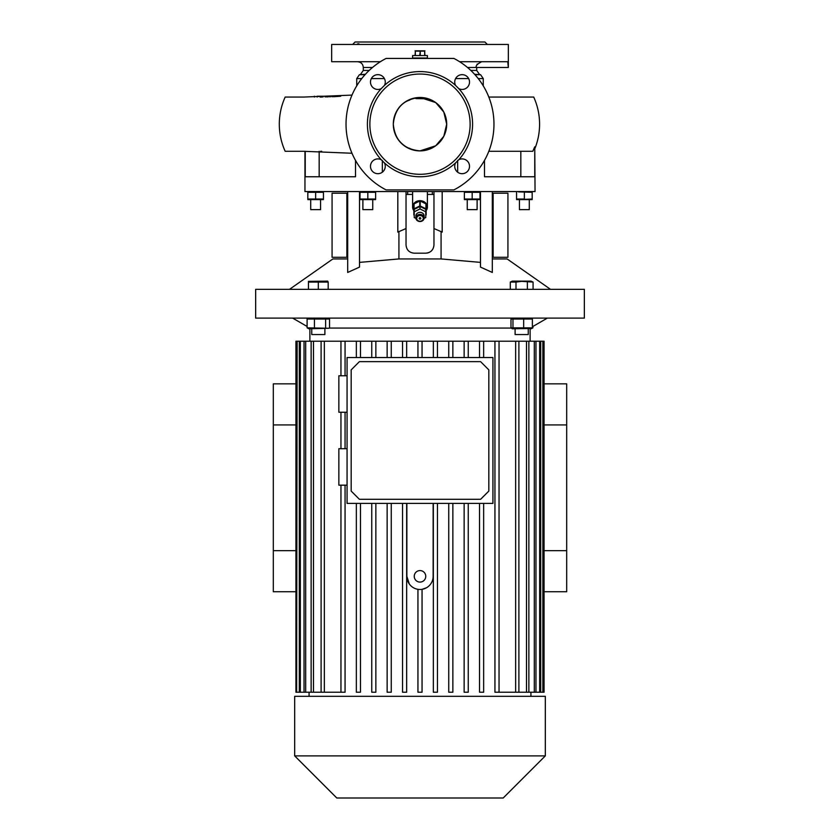 <?xml version="1.0" encoding="UTF-8"?>
<svg xmlns="http://www.w3.org/2000/svg" width="840" height="840" viewBox="0 0 840 840"><rect width="100%" height="100%" fill="white"/><g stroke="black" fill="none" stroke-linecap="round" stroke-linejoin="round"><path stroke-width="1.26" d="M427.392 58.432L427.392 55.556L412.608 55.556L412.608 58.023L427.392 58.023L412.608 58.432M424.935 50.82L415.065 50.82M420.263 55.556L420.263 51.104L419.738 55.556M420.263 51.104L424.662 51.104L424.662 55.556M424.935 55.556L424.662 51.104M415.338 55.556L415.338 51.104L415.065 55.556M415.338 51.104L419.738 51.104M416.714 218.379A3.287 2.845 180 0 0 423.286 218.379A3.287 2.845 180 0 0 416.714 218.379M424.106 217.97A4.106 3.56 0 0 1 420 221.529A4.106 3.56 0 0 1 415.894 217.97L415.894 215.912A4.106 3.56 180 0 1 420 212.363A4.106 3.56 180 0 1 424.106 215.912L424.106 217.97A4.106 3.56 0 0 0 420 214.41A4.106 3.56 0 0 0 415.894 217.97M419.181 218.379A0.819 0.714 0 0 1 420.819 218.379A0.819 0.714 0 0 1 419.181 218.379M415.926 218.4L414.246 217.56L414.246 209.339L420 206.462L425.754 209.339L425.754 217.56L424.074 218.4M414.246 211.806L420 208.929L420 206.462M420 208.929L425.754 211.806M413.837 210.62A7.392 6.405 0 0 1 412.608 207.081A7.392 6.405 0 0 1 420 200.676A7.392 6.405 0 0 1 427.392 207.081A7.392 6.405 0 0 1 426.163 210.62M419.769 205.968A6.983 6.048 0 0 1 420 205.968A6.983 6.048 0 0 1 420.231 205.968L420.231 201.033A6.983 6.048 0 0 0 420 201.033A6.983 6.048 0 0 0 419.769 201.033L419.769 205.968L414.068 208.814L414.068 203.879A6.983 6.048 0 0 0 413.837 204.236L413.837 209.171A6.983 6.048 0 0 1 414.068 208.814M425.933 208.814L425.933 203.879A6.983 6.048 0 0 1 426.163 204.236L426.163 209.171A6.983 6.048 0 0 0 425.933 208.814L420.231 205.968M426.163 209.171L426.163 214.862A6.983 6.048 0 0 1 425.933 215.208L425.754 215.303M413.837 209.171L413.837 214.862A6.983 6.048 0 0 0 414.068 215.208L414.246 215.303M419.769 201.033L414.068 203.879M425.933 203.879L420.231 201.033M467.25 199.773L467.25 209.633L477.11 209.633L477.11 199.773M479.987 199.595L464.373 199.595M474.233 199.458L476.081 199.595M479.987 199.028L464.373 199.028L464.373 192.297L479.987 192.297L479.987 199.028M466.431 199.458L468.279 199.595M477.939 191.877L476.081 191.741M470.127 191.877L468.279 191.741M472.185 199.028L472.185 192.297M304.952 151.294L304.952 191.552L535.048 191.552L534.755 146.832L532.781 151.294L488.806 151.294M522.428 199.437L532.172 199.028L532.172 192.297L518.511 191.888M523.089 192.003L522.428 191.888M522.26 191.867L520.464 191.741M375.627 192.297L375.627 199.028L360.014 199.028L360.014 192.297L375.627 192.297L371.731 191.741M315.641 199.028L307.829 199.028L307.829 192.297L323.442 192.297L323.442 199.028L315.641 199.028L315.641 192.297M484.491 160.377L484.491 176.768L534.755 176.768L534.755 146.832M305.245 151.294L305.245 176.768L355.509 176.768L355.509 160.377M347.687 257.292L332.073 257.292L332.073 193.2L347.687 193.2M346.868 257.292L346.868 193.2M352.002 153.248L303.839 151.294L285.169 151.294C281.274 142.674 279.321 133.633 279.3 124.173C279.321 114.713 281.274 105.683 285.169 97.052L285.495 97.052M286.629 151.294L293.601 151.294M321.709 151.294L320.659 151.294M382.326 160.398L382.326 172.21M458.766 159.716L455.543 162.939A7.392 7.392 0 0 0 462.126 173.691A7.392 7.392 0 0 0 469.518 166.299A7.392 7.392 0 0 0 458.766 159.716A52.595 52.595 0 0 0 458.766 88.641A7.392 7.392 0 0 0 469.518 82.047A7.392 7.392 0 0 0 462.126 74.655A7.392 7.392 0 0 0 455.543 85.407A52.595 52.595 0 0 0 384.457 85.407A7.392 7.392 0 0 0 377.874 74.655A7.392 7.392 0 0 0 370.482 82.047A7.392 7.392 0 0 0 381.234 88.641A52.595 52.595 0 0 0 381.234 159.716A7.392 7.392 0 0 0 370.482 166.299A7.392 7.392 0 0 0 377.874 173.691A7.392 7.392 0 0 0 384.457 162.939L381.234 159.716M420 174.3A50.127 50.127 0 0 0 470.127 124.173A50.127 50.127 0 0 0 420 74.046A50.127 50.127 0 0 0 369.873 124.173A50.127 50.127 0 0 0 420 174.3M384.457 162.939A52.595 52.595 0 0 0 455.543 162.939M455.543 85.407L458.766 88.641M317.205 97.052L317.205 96.233L322.938 96.233L322.917 97.052M320.135 97.052L321.772 97.052M352.002 95.099L303.839 97.052L285.169 97.052M289.59 97.052L294.882 97.052M534.944 148.417C538.03 140.627 539.574 132.552 539.585 124.173C539.563 114.713 537.611 105.683 533.715 97.052L488.806 97.052M453.884 189.913L386.117 189.913A73.952 73.952 0 0 1 386.117 58.432L453.884 58.432A73.952 73.952 0 0 1 453.884 189.913M381.234 88.641L384.457 85.407M484.491 176.768L518.406 176.768M520.832 176.768L520.832 151.294M319.169 151.294L319.169 176.768L355.509 176.768M457.674 172.21L457.674 160.398M476.973 64.585L477.267 64.019M459.617 61.719L507.769 61.719L508.337 67.473L467.481 67.473M380.383 61.719L331.663 61.719L331.663 44.468L508.337 44.468L508.337 67.473M356.58 44.468L359.016 43.953M480.942 44.468L483.42 44.468M391.262 44.468L397.226 44.468M442.774 44.468L448.739 44.468M352.622 44.468L355.079 42L484.921 42L487.379 44.468M358.911 43.785L357.599 43.89M420 150.885A26.701 26.701 0 0 0 446.702 124.173A26.701 26.701 0 0 0 420 97.472A26.701 26.701 0 0 0 393.298 124.173A26.701 26.701 0 0 0 420 150.885C403.778 149.299 394.874 140.396 393.298 124.173C394.874 107.951 403.778 99.047 420 97.472L435.708 102.575L443.804 112.056L446.702 124.173L443.804 136.29L435.708 145.772L420 150.885M424.106 98.732L415.894 98.606L424.106 98.732M481.656 61.719C476.879 64.26 475.219 66.181 476.7 67.473L476.7 70.423L470.799 70.423M322.917 96.233L333.512 96.233L332.094 96.789M338.887 96.233L340.631 96.233M340.725 96.233L333.512 96.716M314.381 96.233L314.381 97.052M326.634 96.233L326.634 96.989M325.227 96.233L325.227 97.02M328.996 96.233L328.996 96.915M327.579 96.233L327.579 96.957M332.042 96.233L332.042 96.789M330.404 96.233L330.404 96.862M313.688 191.888L311.745 191.741M323.442 199.595L307.829 199.595M309.11 199.322L309.771 199.437M309.929 199.469L311.724 199.595M310.706 199.773L310.706 209.633L320.565 209.633L320.565 199.773M375.627 199.595L360.014 199.595M369.096 199.322L369.757 199.437M369.915 199.469L371.711 199.595M362.891 199.773L362.891 209.633L372.75 209.633L372.75 199.773M367.815 199.028L367.815 192.297M407.673 191.552L407.673 194.397L412.608 194.428M432.327 191.552L432.327 194.397L427.392 194.428M432.327 194.428L433.965 194.428M406.035 194.428L407.673 194.428M524.36 192.297L524.36 199.028L516.558 199.028L520.443 199.595M532.172 199.595L516.558 199.595M516.558 199.028L516.558 192.297M519.435 199.773L519.435 209.633L529.294 209.633L529.294 199.773M359.52 262.385L398.927 258.941L441.074 258.941L480.48 262.385M359.52 191.552L359.52 267.099L347.687 272.454L347.687 191.552M289.475 289.349L332.892 258.941L347.687 258.941M492.314 258.941L507.108 258.941L550.525 289.349M480.48 191.552L480.48 267.099L492.314 272.454L492.314 191.552M255.654 289.349L584.346 289.349L584.346 318.108L255.654 318.108L255.654 289.349M533.075 289.349L533.075 282.072L521.682 281.358L515.991 282.072L515.991 289.349M533.075 282.072L531.048 281.127L512.316 281.127L510.3 282.072L515.991 282.072M527.373 289.349L527.373 282.072M510.3 289.349L510.3 282.072M514.49 281.526L513.145 281.358M307.104 327.842L308.952 328.786L328.808 328.262L307.104 327.842L307.104 319.043L329.532 319.043L327.684 318.108M329.175 328.072L511.161 328.072M523.667 327.842L510.983 327.842L512.316 328.786L531.699 328.482L532.381 327.842L523.667 327.842L523.667 319.043L532.381 319.043L531.048 318.108M532.381 327.842L532.381 319.043M512.967 327.842L512.967 319.043L523.667 319.043M510.983 327.842L510.983 319.043L512.316 318.108M510.983 319.043L512.967 319.043M528.255 328.786L528.255 334.541L515.109 334.541L515.109 328.786M406.655 357.546L406.655 341.219L402.549 341.219L402.549 357.546L402.549 341.219L387.145 341.219L387.145 357.546L387.145 341.219L371.753 341.219L371.753 357.546L371.753 341.219L356.349 341.219L356.349 357.546L356.349 341.219L295.932 341.219L295.932 692.223L296.635 692.223L296.635 341.219M406.655 341.219L515.644 341.219L515.644 692.223L526.512 692.223L526.512 341.219L515.644 341.219M528.864 341.219L534.313 341.219L534.313 692.223L528.864 692.223L528.864 341.219L526.512 341.219M535.962 341.219L539.658 341.219L539.658 692.223L535.962 692.223L535.962 341.219L534.313 341.219M540.708 341.219L542.85 341.219L542.85 692.223L540.708 692.223L540.708 341.219L539.658 341.219M543.365 341.219L543.365 692.223L544.068 692.223L544.068 341.219L542.85 341.219M494.939 692.223L494.939 341.219L494.939 692.223L515.644 692.223M479.535 692.223L479.535 503.402L479.535 692.223L483.651 692.223L483.651 503.402M464.142 692.223L464.142 503.402L464.142 692.223L468.248 692.223L468.248 503.402M448.739 692.223L448.739 503.402L448.739 692.223L452.855 692.223L452.855 503.402M433.346 692.223L433.346 503.402L433.346 692.223L437.451 692.223L437.451 503.402M417.942 589.323L417.942 692.223L422.058 692.223L422.058 589.323L426.426 587.811M492.933 357.546L492.933 503.402L347.067 503.402L347.067 357.546L492.933 357.546M347.067 448.707L338.856 448.707L338.856 485.173L347.067 485.173M347.067 375.784L338.856 375.784L338.856 412.241L347.067 412.241M406.854 503.402L406.854 576.335L409.29 583.957M402.549 503.402L402.549 692.223L402.549 503.402M387.145 503.402L387.145 692.223L387.145 503.402M371.753 503.402L371.753 692.223L371.753 503.402M356.349 503.402L356.349 692.223L356.349 503.402M406.854 576.335A13.146 13.146 0 0 0 420 589.481A13.146 13.146 0 0 0 433.146 576.335L433.146 503.402M479.535 357.546L479.535 341.219L479.535 357.546M464.142 357.546L464.142 341.219L464.142 357.546M448.739 357.546L448.739 341.219L448.739 357.546M433.346 357.546L433.346 341.219L433.346 357.546M402.549 692.223L406.655 692.223L406.655 503.402M387.145 692.223L391.262 692.223L391.262 503.402M371.753 692.223L375.858 692.223L375.858 503.402M356.349 692.223L360.465 692.223L360.465 503.402M544.068 591.749L566.685 591.749L566.685 383.849L544.068 383.849M295.932 383.849L273.315 383.849L273.315 591.749L295.932 591.749M420 696.328L545.317 696.328L545.317 755.885L294.683 755.885L294.683 696.328L420 696.328M294.683 755.885L336.798 798L503.202 798L545.317 755.885M297.15 341.219L296.635 692.223M300.342 341.219L300.342 692.223L297.15 692.223M305.687 341.219L305.687 692.223L300.342 692.223M299.292 692.223L299.292 341.219M313.488 341.219L313.488 692.223L305.687 692.223M304.038 692.223L304.038 341.219M324.356 341.219L324.356 692.223L313.488 692.223M311.136 692.223L311.136 341.219M345.062 485.173L345.062 692.223L324.356 692.223M340.956 692.223L340.956 485.173L340.956 692.223M340.956 448.707L340.956 412.241L340.956 448.707M340.956 375.784L340.956 341.219L340.956 375.784M321.101 692.223L321.101 341.219M422.058 357.546L422.058 341.219M417.942 357.546L417.942 341.219M437.451 341.219L437.451 357.546M452.855 341.219L452.855 357.546M468.248 341.219L468.248 357.546M483.651 341.219L483.651 357.546M499.044 341.219L499.044 692.223M391.262 357.546L391.262 341.219M375.858 357.546L375.858 341.219M360.465 357.546L360.465 341.219M345.062 448.707L345.062 412.241M345.062 375.784L345.062 341.219M540.708 692.223L539.658 692.223M535.962 692.223L534.313 692.223M528.864 692.223L526.512 692.223M518.899 692.223L518.899 341.219M295.932 424.935L273.315 424.935M295.932 550.651L273.315 550.651M544.068 550.651L566.685 550.651M544.068 424.935L566.685 424.935M359.394 361.651L480.606 361.651L488.817 369.873L488.817 491.085L480.606 499.296L359.394 499.296L351.183 491.085L351.183 369.873L359.394 361.651M420 582.089A5.754 5.754 0 0 0 425.754 576.335A5.754 5.754 0 0 0 420 570.581A5.754 5.754 0 0 0 414.246 576.335A5.754 5.754 0 0 0 420 582.089M325.637 327.842L325.637 319.043M314.423 327.842L314.423 319.043M308.952 318.108L307.104 319.043M329.532 327.842L329.532 319.043M311.745 328.786L311.745 334.541L324.891 334.541L324.891 328.786M433.965 191.552L433.965 244.965C433.482 249.963 430.742 252.703 425.754 253.186L414.246 253.186C409.269 252.714 406.529 249.974 406.035 244.965L406.035 228.533L397.814 232.103L397.814 191.552M432.579 249.533L431.225 251.097M428.946 252.546L427.382 253.029M406.035 191.552L406.035 228.533M442.187 191.552L442.187 232.103L433.965 228.533M414.246 253.186C409.269 252.714 406.529 249.974 406.035 244.965M492.314 193.2L493.132 193.2L493.132 257.292L492.314 257.292M493.132 257.292L507.927 257.292L507.927 193.2L493.132 193.2M328.178 282.072L327.684 281.127L308.459 281.358L308.459 282.072L328.178 282.072L328.178 289.349M325.731 281.547L323.243 281.358M315.861 281.547L308.459 282.072L308.459 289.349M318.318 289.349L318.318 282.072M532.896 326.456L532.896 327.842L531.856 328.398M347.687 197.305L346.868 197.305M346.868 253.186L347.687 253.186M483.273 85.89L483.273 78.572L478.223 78.572M468.657 78.572L455.606 78.572M461.223 74.708L463.029 74.708M474.978 74.708L480.575 74.708L483.273 78.572M480.575 74.708L474.59 74.288M365.411 74.288L359.425 74.708L365.022 74.708M376.971 74.708L378.777 74.708M360.602 74.288L363.3 70.423L369.201 70.423M372.519 67.473L363.3 67.473C362.964 63.977 361.043 62.066 357.546 61.719M384.394 78.572L371.343 78.572M361.778 78.572L356.727 78.572L356.727 85.89M398.927 258.941L398.927 231.525M441.074 258.941L441.074 231.525M493.132 197.305L492.314 197.305M492.314 253.186L493.132 253.186M427.392 207.081L427.392 191.552M412.608 207.081L412.608 191.552M363.3 70.423L363.3 67.473M407.841 147.945L409.7 148.312C412.104 149.741 393.844 144.049 393.298 124.173C394.937 102.144 411.443 99.865 409.7 100.034L409.647 100.044M446.607 121.884L446.145 118.734M446.145 129.602L446.607 126.452M479.399 74.288L476.7 70.423M359.425 74.708L356.727 78.572M532.381 326.76L547.365 318.108M530.114 341.219L530.114 328.786M307.104 326.456L292.635 318.108M309.887 341.219L309.887 328.786M530.933 696.328L530.933 692.223M309.068 696.328L309.068 692.223M531.048 328.786L532.182 328.262"/></g></svg>
